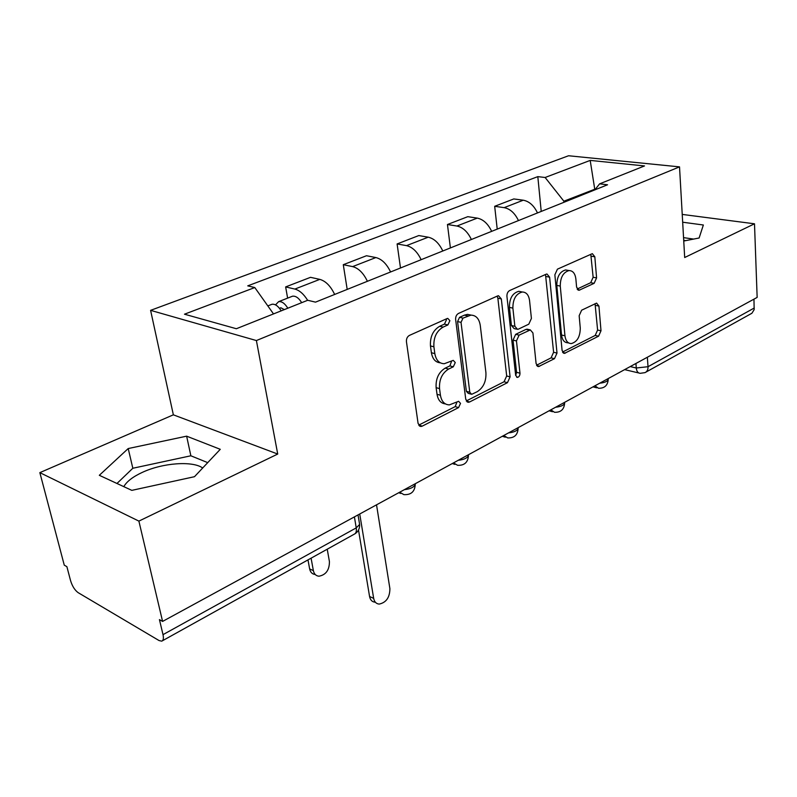 <?xml version="1.0" encoding="UTF-8"?>
<svg xmlns="http://www.w3.org/2000/svg" width="797" height="797" viewBox="0 0 797 797"><rect width="100%" height="100%" fill="white"/><g stroke="black" fill="none" stroke-linecap="round" stroke-linejoin="round"><path stroke-width="1.2" d="M449.887 320.673L447.755 318.382L447.057 318.561L409.419 335.407C407.247 336.673 406.261 338.775 406.44 341.704L418.096 423.506L420.946 426.485L422.241 426.136L458.574 407.606L460.517 403.382L458.614 401.299L449.369 404.886C444.527 404.707 441.548 401.499 440.422 395.262L439.536 388.617C439.057 379.641 442.086 373.126 448.621 369.051L453.304 366.799L455.266 362.545L453.254 360.364L444.278 363.721C439.177 363.571 436.029 360.194 434.823 353.619L433.907 346.795C433.409 337.619 436.487 331.054 443.132 327.099L447.884 324.947L449.887 320.673M440.303 362.824C435.491 362.376 432.522 359.019 431.396 352.732L430.47 345.928C429.972 336.772 433.04 330.227 439.675 326.282L444.437 324.14L446.43 319.876L446.19 318.949M418.674 425.16L455.187 406.609L457.03 401.907M445.393 403.89C440.851 403.402 438.061 400.204 437.025 394.286L436.118 387.651C435.64 378.705 438.659 372.199 445.194 368.144L449.877 365.893L451.68 360.951M123.804 486.648C126.733 481.498 132.88 476.755 142.245 472.412C162.558 462.868 192.555 460.626 202.687 467.988M594.134 283.333L596.584 277.884L594.821 256.793L592.34 253.665L557.422 269.167L554.861 274.806L562.094 350.491L564.465 353.38L598.587 336.185L600.998 330.775L598.936 306.068L596.594 303.109L581.631 310.202L579.16 315.722L580.276 328.155C580.136 336.812 577.148 341.953 571.3 343.577C567.773 343.447 565.651 340.847 564.953 335.786L560.261 286.073C560.321 277.396 563.25 272.225 569.058 270.562C572.864 270.671 575.125 273.451 575.862 278.89L576.6 287.199L579.07 290.257L594.134 283.333L590.697 282.706L593.137 277.266L590.776 254.243M277.725 454.051L173.357 414.829L39.85 472.631L138.887 521.108L277.725 454.051L256.395 340.548L679.522 166.872L684.683 257.521L754.5 223.798L757.15 297.411L162.588 621.421L159.44 619.618L163.006 634.641L356.239 527.893L359.616 524.436L359.298 522.543M138.887 521.108L162.588 621.421M501.333 298.935L498.494 295.707L497.607 295.936L458.474 313.45C456.442 314.656 455.495 316.678 455.635 319.527L465.757 399.337L468.447 402.296L469.602 401.977L507.45 382.68L510.09 376.861L501.333 298.935L497.866 298.217L497.149 296.145M509.632 290.556L546.184 274.198L546.961 273.999L549.621 277.167L557.003 353.071L554.483 358.68L538.573 366.57L536.112 363.661L532.924 332.937L530.334 329.918L519.106 335.129L516.456 340.917L519.983 373.175C519.963 375.556 519.116 376.961 517.432 377.409L515.669 375.367L506.932 296.404C506.832 293.645 507.729 291.692 509.632 290.556M683.696 240.256L685.699 240.654M39.85 472.631L64.268 565.163L66.878 566.657L70.554 580.614C72.288 586.223 74.828 590.248 78.166 592.669L159.061 640.559L161.741 641.157C163.375 640.499 163.793 638.327 163.006 634.641M173.357 414.829L150.593 310.352L568.56 155.754L679.522 166.872M754.5 223.798L682.232 214.413M753.952 299.154L754.171 309.615L751.92 313.241L645.919 372.129M334.65 294.452C330.635 286.053 325.684 281.032 319.796 279.378L294.86 289.072C299.513 290.327 303.767 294.073 307.632 300.31M294.86 289.072L285.645 286.92L287.617 298.128M319.796 279.378L310.521 277.326L285.645 286.92M347.193 289.411L343.288 264.694L352.613 266.606C358.53 268.171 363.462 273.062 367.397 281.291M390.58 271.976C386.704 263.867 381.803 259.065 375.865 257.561L366.5 255.737L343.288 264.694M400.493 267.991L397.105 243.942L406.5 245.635C412.457 247.06 417.339 251.742 421.135 259.692M442.793 250.985C439.057 243.155 434.206 238.552 428.228 237.187L418.804 235.563L397.105 243.942M450.395 247.937L447.456 224.515L456.91 226.029C462.888 227.324 467.709 231.807 471.376 239.499M491.659 231.349C488.043 223.768 483.241 219.344 477.264 218.109L467.799 216.674L447.456 224.515M497.218 229.118L494.678 206.303L504.152 207.648C510.14 208.824 514.902 213.138 518.448 220.58M537.487 212.938C533.98 205.586 529.238 201.342 523.26 200.206L513.786 198.941L494.678 206.303M595.628 188.899L563.868 201.193L545.128 177.492L590.198 160.406L644.514 165.935L599.613 183.848L607.553 184.774L315.512 302.143L307.722 300.27L236.36 328.733L184.476 314.197L254.791 287.548L273.51 313.918M545.128 177.492L537.816 176.635L247.747 285.854L254.791 287.548M256.395 340.548L150.593 310.352M186.637 436.168L128.207 448.552L99.316 475.301L131.824 490.364L194.488 476.696L220.271 449.309L186.637 436.168L190.862 455.784L132.83 468.257L116.96 483.48M683.746 241.033L699.118 237.994L703.362 225.003L682.67 222.214M599.613 183.848L594.851 189.875L590.198 160.406M563.868 201.193L563.967 202.289M541.223 211.434L537.816 176.635M207.718 462.639L190.862 455.784M132.83 468.257L128.207 448.552M693.619 239.08L683.547 237.636M466.275 400.971L504.043 381.773L506.683 375.975L497.866 298.217M462.997 318.123L461.025 322.357L469.782 392.244L471.665 394.326L477.204 391.706C483.4 387.691 486.309 381.365 485.921 372.697L480.262 325.375C479.156 318.69 476.048 315.283 470.947 315.134L462.997 318.123L459.54 317.336L457.568 321.57L461.025 322.357M470.758 394.067L468.267 393.369L466.375 391.297L457.568 321.57M471.206 315.124L467.48 314.367L464.422 315.144L467.879 315.911M459.54 317.336L464.422 315.144M536.56 365.245L551.086 357.863L553.606 352.274L545.507 274.497M528.68 329.988L525.99 329.39L515.669 334.341L513.029 340.12L516.576 372.309L519.983 373.175M515.689 375.526L516.576 372.309M529.547 300.449C528.72 294.93 526.289 292.11 522.274 292.001C515.998 293.734 512.869 299.104 512.879 308.12L514.862 326.282L517.522 329.35L518.448 329.111L528.8 324.17L531.41 318.431L529.547 300.449M521.607 291.861L518.807 291.313C512.531 293.037 509.403 298.397 509.422 307.393L512.879 308.12M516.426 329.111L514.085 328.583L511.415 325.505L509.422 307.393M577.138 289.052L590.697 282.706M567.992 270.372L565.601 269.954C559.793 271.608 556.864 276.758 556.804 285.426L560.261 286.073M568.779 342.999L567.892 342.8C564.366 342.67 562.244 340.08 561.536 335.019L556.804 285.426M562.523 352.055L595.19 335.447L597.601 330.048L595.06 303.697M284.33 309.605L280.773 307.732L279.647 308.539M287.817 308.21C284.858 303.408 281.799 301.226 278.621 301.664L275.523 304.872M301.684 302.681C298.745 297.919 295.677 295.767 292.489 296.215L291.533 296.594M311.089 558.169L313.37 570.632C314.128 574.059 315.981 575.912 318.949 576.211C325.973 574.876 329.46 570.004 329.42 561.576L327.228 549.203M281.182 310.85C278.223 306.038 275.154 303.836 271.986 304.275L271.04 304.643M315.213 574.498C312.265 574.189 310.402 572.326 309.644 568.919L307.981 559.902M375.477 602.363L375.108 602.193C372.139 601.944 370.296 600.041 369.569 596.495L358.511 530.045M359.726 513.995L373.673 598.378C374.391 601.934 376.234 603.837 379.203 604.086C386.266 602.552 389.833 597.381 389.892 588.604L376.533 504.83M630.218 366.58L636.275 367.995L648.021 366.71L754.281 308.001M635.936 363.462L636.275 367.995C636.664 371.422 637.989 373.195 640.25 373.315L645.022 372.627C647.124 371.641 648.13 369.669 648.021 366.71L647.353 357.245M477.264 218.109L456.91 226.029M428.228 237.187L406.5 245.635M375.865 257.561L352.613 266.606M523.26 200.206L504.152 207.648M404.388 489.657C410.325 488.989 413.942 487.276 415.237 484.506L415.297 483.709M415.137 483.799L415.237 484.506C414.809 491.649 411.033 495.027 403.9 494.628L399.656 492.227M458.275 460.287C463.894 459.67 467.281 458.106 468.437 455.605L468.457 454.738M508.576 432.871C513.886 432.293 517.064 430.868 518.11 428.597L518.08 427.69M555.619 407.237C560.67 406.689 563.658 405.384 564.605 403.312L564.525 402.385L564.605 403.312C564.107 409.499 560.749 412.487 554.533 412.288L550.847 409.837M599.723 383.198C604.524 382.69 607.354 381.484 608.201 379.591L608.131 378.754M468.337 454.808L468.437 455.605C467.988 462.39 464.362 465.617 457.578 465.299L453.523 462.878M518.01 427.73L518.11 428.597C517.632 435.062 514.155 438.171 507.669 437.912L503.804 435.471M608.121 378.625L608.201 379.591C607.693 385.519 604.445 388.408 598.457 388.259L594.951 385.798M354.406 516.894L356.239 527.893C356.717 531.31 356.01 533.442 354.107 534.269L162.419 640.778M439.675 326.282L443.132 327.099M430.47 345.928L433.907 346.795M431.396 352.732L434.823 353.619M449.877 365.893L453.304 366.799M445.194 368.144L448.621 369.051M436.118 387.651L439.536 388.617M437.025 394.286L440.422 395.262M455.187 406.609L458.574 407.606M418.853 425.08L422.241 426.136M444.437 324.14L447.884 324.947M506.683 375.975L510.09 376.861M504.043 381.773L507.45 382.68M466.315 401.04L469.602 401.977M466.375 391.297L469.782 392.244M546.154 276.529L549.621 277.167M553.606 352.274L557.003 353.071M551.086 357.863L554.483 358.68M536.789 365.624L539.549 366.301M525.99 329.39L529.427 330.157M515.669 334.341L519.106 335.129M513.029 340.12L516.456 340.917M511.415 325.505L514.862 326.282M577.546 289.62L579.847 290.048M561.536 335.019L564.953 335.786M595.518 305.39L598.936 306.068M597.601 330.048L600.998 330.775M595.19 335.447L598.587 336.185M562.802 352.523L565.382 353.121M591.364 256.226L594.821 256.793M593.137 277.266L596.584 277.884M309.644 568.919L313.37 570.632M373.673 598.378L369.569 596.495M398.749 492.725L400.702 493.453M452.307 463.535L454.838 464.382M502.309 436.288L505.318 437.204M549.103 410.794L552.5 411.73M592.978 386.874L596.704 387.81M358.032 514.912L359.616 524.436C359.836 528.541 358.232 531.699 354.814 533.9M638.716 372.956L624.629 369.629M419.431 426.006L420.946 426.485M467.132 401.917L468.447 402.296M467.48 314.367L470.947 315.134M537.517 366.311L538.573 366.57M526.907 329.141L530.334 329.918M516.645 377.21L517.432 377.409M518.807 291.313L522.274 292.001M578.184 290.088L579.07 290.257M565.601 269.954L569.058 270.562M563.499 353.151L564.465 353.38M278.621 301.664L292.489 296.215M267.822 305.909L271.986 304.275"/></g></svg>
